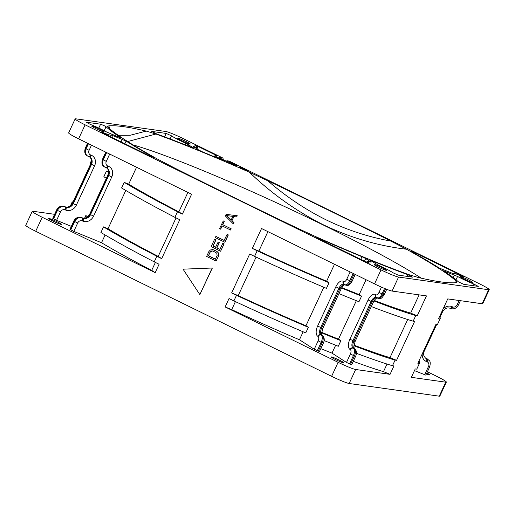 <?xml version="1.0" encoding="UTF-8"?>
<svg xmlns="http://www.w3.org/2000/svg" width="515" height="515" viewBox="0 0 515 515"><rect width="100%" height="100%" fill="white"/><g stroke="black" fill="none" stroke-linecap="round" stroke-linejoin="round"><path stroke-width="0.77" d="M75.158 118.888L68.656 132.896A15.489 1.242 24.9 0 0 78.608 138.844L191.593 194.226L182.362 214.111L177.501 211.729L174.9 217.33L179.761 219.712L161.691 258.646L156.83 256.264L154.23 261.865L159.09 264.247L155.189 272.654L42.204 217.266A15.489 1.242 -155.1 0 1 32.252 211.324L25.75 225.325A15.489 1.242 24.9 0 0 35.702 231.274L331.615 376.323A15.489 1.242 24.9 0 0 349.157 383.495L439.244 396.183A15.489 1.242 24.9 0 0 439.842 396.112L446.344 382.104A15.489 1.242 -155.1 0 1 445.745 382.175L411.35 377.334L415.251 368.927L416.732 369.139L419.332 363.539L417.852 363.326L435.922 324.392L437.402 324.605L440.003 318.997L438.523 318.791L447.754 298.906L482.149 303.747A15.489 1.242 24.9 0 0 482.748 303.676L489.25 289.675A15.489 1.242 -155.1 0 1 488.651 289.745L398.565 277.057A15.489 1.242 -155.1 0 1 381.023 269.892L85.11 124.836A15.489 1.242 -155.1 0 1 75.158 118.888A15.489 1.242 -155.1 0 1 75.757 118.817L165.843 131.505A15.489 1.242 -155.1 0 1 183.385 138.677L222.976 158.079L223.265 160.081M427.411 371.759L436.392 376.156A15.489 1.242 -155.1 0 1 446.344 382.104M489.25 289.675A15.489 1.242 -155.1 0 0 479.298 283.726L229.169 161.118L227.501 160.809A1.551 1.494 98 0 1 227.939 160.944A1.551 0.393 116.1 0 0 227.186 161.71M99.82 129.259A6.972 0.56 24.9 0 0 91.657 126.066A6.972 0.56 24.9 0 0 96.138 128.737A6.972 0.56 24.9 0 0 104.3 131.93A6.972 0.56 24.9 0 0 99.82 129.259M382.278 267.716A6.972 0.56 24.9 0 0 374.115 264.523A6.972 0.56 24.9 0 0 378.596 267.195A6.972 0.56 24.9 0 0 386.759 270.394A6.972 0.56 24.9 0 0 382.278 267.716M185.812 141.368A6.972 0.56 24.9 0 0 177.649 138.168A6.972 0.56 24.9 0 0 182.123 140.846A6.972 0.56 24.9 0 0 190.293 144.039A6.972 0.56 24.9 0 0 185.812 141.368M468.27 279.825A6.972 0.56 24.9 0 0 460.107 276.632A6.972 0.56 24.9 0 0 464.582 279.304A6.972 0.56 24.9 0 0 472.751 282.503A6.972 0.56 24.9 0 0 468.27 279.825M234.048 197.503A622.39 49.916 24.9 0 0 296.621 227.797L315.026 236.34A195.172 15.656 24.9 0 0 408.472 274.534L418.148 277.463A622.39 49.916 24.9 0 0 455.595 282.735L456.689 282.4L456.29 281.267A195.172 15.656 24.9 0 0 406.464 249.215L390.795 241.059A622.39 49.916 24.9 0 0 330.36 211.06A622.39 49.916 24.9 0 0 267.787 180.765L249.382 172.222A195.172 15.656 24.9 0 0 155.936 134.029L146.26 131.1A622.39 49.916 24.9 0 0 108.813 125.827L107.603 126.471L108.118 127.295A195.172 15.656 24.9 0 0 157.944 159.347L173.613 167.504A622.39 49.916 24.9 0 0 234.048 197.503M192.681 147.85L193.762 147.985L185.761 143.221A14.716 1.178 -155.1 0 1 180.076 140.556A14.716 1.178 -155.1 0 1 171.547 135.863L166.242 133.443L151.764 131.402L156.418 133.823A198.275 15.901 -155.1 0 1 192.681 147.85M478.293 286.404L474.006 284.126A14.716 1.178 -155.1 0 1 462.534 279.021A14.716 1.178 -155.1 0 1 457.565 276.458L443.531 270.819A198.275 15.901 -155.1 0 1 458.369 281.834L463.815 284.364L478.293 286.404M439.945 268.341L453.194 273.645A14.716 1.178 -155.1 0 1 453.078 273.368A14.716 1.178 -155.1 0 1 461.517 276.091L463.294 276.671L461.305 275.48L413.745 252.163L410.912 251.314A198.275 15.901 -155.1 0 1 438.323 267.472L439.945 268.341M366.307 262.103L369.442 263.133A14.716 1.178 -155.1 0 1 367.092 261.26A14.716 1.178 -155.1 0 1 370.446 261.993L371.154 262.148L370.826 261.858L365.682 258.549L361.955 256.715A198.275 15.901 -155.1 0 1 318.991 238.374L316.751 237.602L318.746 238.793L366.307 262.103M407.989 274.74A198.275 15.901 -155.1 0 1 371.727 260.712L370.646 260.577L378.647 265.341A14.716 1.178 -155.1 0 1 384.325 268.006A14.716 1.178 -155.1 0 1 392.861 272.699L398.166 275.126L412.644 277.16L407.989 274.74L407.217 276.401M120.774 137.956L106.843 132.11A14.716 1.178 -155.1 0 0 101.867 129.548A14.716 1.178 -155.1 0 0 90.402 124.437L86.114 122.158L100.592 124.199L104.101 125.628L106.039 126.729L104.191 130.707M120.871 137.743A198.275 15.901 -155.1 0 1 106.039 126.729M126.085 141.091L111.214 134.917A14.716 1.178 -155.1 0 1 111.324 135.194A14.716 1.178 -155.1 0 1 102.891 132.471L101.114 131.892L103.103 133.082L150.663 156.399L153.496 157.249A198.275 15.901 -155.1 0 1 126.085 141.091L124.855 143.743M241.516 167.742L247.651 170.961L245.417 170.188A198.275 15.901 -155.1 0 0 241.413 168.431L239.687 167.497L241.516 167.742L241.232 168.353M194.966 145.436A14.716 1.178 -155.1 0 1 197.316 147.303A14.716 1.178 -155.1 0 1 193.962 146.569L193.254 146.415L193.582 146.704L198.726 150.013L202.453 151.848A198.275 15.901 -155.1 0 1 224.849 161.259L219.937 158.594A7.744 0.618 -155.1 0 1 214.961 155.62A7.744 0.618 -155.1 0 1 215.257 155.588L216.957 155.807L215.959 155.215L198.101 146.46L194.966 145.436M414.466 370.62L425.834 375.145L429.735 366.744L428.544 366.377A3.714 3.206 -57.3 0 0 427.128 361.8L426.381 361.498A8.671 7.474 122.7 0 1 422.223 353.902M426.42 373.884A6.972 0.56 24.9 0 0 429.845 374.933A6.972 0.56 24.9 0 0 426.832 372.995M390.055 374.334L355.659 369.493A15.489 1.242 -155.1 0 1 338.117 362.322L225.132 306.94L229.033 298.533L233.894 300.915L236.494 295.314L231.634 292.932L249.704 253.998L254.565 256.38L257.165 250.779L252.305 248.397L261.536 228.512L374.521 283.894A15.489 1.242 24.9 0 0 392.063 291.065L426.459 295.906L417.227 315.792L415.753 315.586L413.152 321.186L414.627 321.399L396.556 360.333L395.076 360.12L392.475 365.721L393.956 365.933L390.055 374.334L383.488 371.65A185.883 14.909 24.9 0 1 353.284 361.318M437.402 324.605A191.458 15.353 24.9 0 0 437.531 324.386L440.132 318.785A191.458 15.353 -155.1 0 1 440.003 318.997M418.933 360.989A191.458 15.353 -155.1 0 1 419.461 363.32A191.458 15.353 -155.1 0 1 419.332 363.539M416.732 369.139A191.458 15.353 24.9 0 0 416.86 368.92L419.461 363.32M439.604 316.455A191.458 15.353 -155.1 0 1 440.132 318.785M212.36 268.012L199.846 294.599L183.05 269.171L212.36 268.012M218.476 256.167L216.036 261.047L206.618 256.431L208.897 251.532L210.352 249.987L212.682 249.569L216.783 251.333L218.302 252.826L218.727 254.037L218.476 256.167L216.036 261.047M218.012 241.96L219.21 242.552L216.744 247.857L219.95 249.427L222.795 243.305L223.999 243.891L220.587 251.243L211.169 246.627L214.581 239.275L215.785 239.868L212.94 245.996L215.547 247.271L218.173 241.986L219.377 242.571L216.912 247.882L219.976 249.382M214.581 239.275L215.946 239.887L213.107 246.016L215.566 247.226M222.795 243.305L224.16 243.917L220.587 251.243M215.907 236.417L224.122 240.447L227.134 234.338L228.332 234.93L224.92 242.282L215.341 237.64L215.907 236.417L224.147 240.396M222.171 225.95L220.678 229.169L219.512 228.66L223.278 220.916L224.282 221.411L222.763 224.675L231.177 228.802L230.611 230.025L222.029 225.879L220.517 229.149M234.022 222.673L233.289 223.877L225.39 215.991L226.149 214.362L237.248 215.734L236.675 216.957L233.894 216.596L231.995 220.678L234.022 222.673L233.289 223.877M254.565 256.38A191.458 15.353 24.9 0 0 326.426 288.368L329.027 282.767A191.458 15.353 -155.1 0 1 257.165 250.779M231.634 292.932L238.2 295.616L256.09 257.088M238.2 295.616A185.883 14.909 24.9 0 0 305.949 325.757L308.35 327.302L305.749 332.902A191.458 15.353 24.9 0 1 233.894 300.915M323.819 287.261L305.949 325.757M303.148 331.802L299.453 339.765L314.234 349.267L319.455 351.526L323.356 343.125L322.165 342.765A6.193 3.109 -67.8 0 0 322.12 335.458A2.478 2.137 -57.3 0 1 322.422 335.613C324.476 337.46 324.791 339.964 323.356 343.125M334.493 264.272L326.626 281.222L329.027 282.767M252.305 248.397L258.878 251.082L267.903 231.634M258.878 251.082A185.883 14.909 24.9 0 0 326.626 281.222M419.126 294.876L410.661 313.107L417.227 315.792M374.302 300.47A185.883 14.909 24.9 0 0 410.661 313.107M415.753 315.586A191.458 15.353 -155.1 0 1 373.987 300.979M320.8 348.629A185.883 14.909 24.9 0 0 331.995 353.129L346.486 362.451L351.713 364.71L355.614 356.309L354.423 355.942A6.193 3.109 -67.8 0 0 354.378 348.642A2.478 2.137 -57.3 0 1 354.681 348.797C356.734 350.644 357.043 353.148 355.614 356.309M225.132 306.94L231.705 309.624A185.883 14.909 24.9 0 0 299.453 339.765M339.372 360.152A6.972 0.56 24.9 0 0 331.209 356.953A6.972 0.56 24.9 0 0 335.69 359.631A6.972 0.56 24.9 0 0 343.853 362.824A6.972 0.56 24.9 0 0 339.372 360.152M231.705 309.624L235.413 301.623M308.35 327.302A191.458 15.353 -155.1 0 1 236.494 295.314M341.857 287.589A185.883 14.909 24.9 0 0 359.167 294.586L361.562 296.125L358.961 301.732A191.458 15.353 24.9 0 1 338.954 293.608M366.062 279.748L359.167 294.586M335.664 345.224L331.995 353.129M356.341 300.683L338.497 339.127L340.885 340.66L338.291 346.267A191.458 15.353 24.9 0 1 324.141 340.557M340.885 340.66A191.458 15.353 -155.1 0 1 321.63 332.851M321.675 332.323A185.883 14.909 24.9 0 0 338.497 339.127M361.562 296.125A191.458 15.353 -155.1 0 1 341.593 288.027M387.016 364.041L383.488 371.65M356.451 353.303A191.458 15.353 24.9 0 0 392.475 365.721M395.076 360.12A191.458 15.353 -155.1 0 1 353.908 345.745M353.985 345.14A185.883 14.909 24.9 0 0 389.984 357.642L396.556 360.333M407.687 319.506L389.984 357.642M371.321 306.554A191.458 15.353 24.9 0 0 413.152 321.186M32.252 211.324A15.489 1.242 -155.1 0 1 32.851 211.253L54.603 214.317M72.235 203.612A191.458 15.353 -155.1 0 1 72.139 202.099A191.458 15.353 -155.1 0 1 72.267 201.88L73.014 201.989M91.393 160.622L90.209 163.165A191.458 15.353 24.9 0 0 90.318 164.71M187.891 192.41L178.859 211.858L182.362 214.111M177.501 211.729A191.458 15.353 -155.1 0 1 124.186 182.355L128.686 184.196A185.883 14.909 24.9 0 0 178.859 211.858M128.686 184.196L136.552 167.246M174.9 217.33A191.458 15.353 24.9 0 1 121.585 187.956L124.186 182.355M154.23 261.865A191.458 15.353 24.9 0 1 100.914 232.49L103.515 226.89L108.015 228.731L125.782 190.447M81.441 217.504A2.478 1.242 112.2 0 1 81.582 217.542A2.478 1.242 112.2 0 1 81.685 217.6A6.193 5.337 122.7 0 0 74.121 221.173L73.857 220.941L69.963 229.342L73.793 231.409L101.513 242.732L105.112 234.982M64.24 206.444A2.478 1.242 112.2 0 1 64.381 206.483A2.478 1.242 112.2 0 1 64.484 206.534A6.193 5.337 122.7 0 0 56.92 210.114L56.663 209.875L52.762 218.283L56.599 220.343L71.34 226.368M101.513 242.732A185.883 14.909 24.9 0 0 151.687 270.401L155.189 272.654M56.914 221.688A6.972 0.56 24.9 0 0 48.751 218.495A6.972 0.56 24.9 0 0 53.232 221.173A6.972 0.56 24.9 0 0 61.394 224.366A6.972 0.56 24.9 0 0 56.914 221.688M106.322 178.351A191.458 15.353 24.9 0 1 103.863 176.677L106.463 171.077L108.601 171.952M84.627 218.122L85.786 215.611L87.962 216.5M87.569 216.828A191.458 15.353 -155.1 0 1 85.786 215.611M108.575 172.519A191.458 15.353 -155.1 0 1 106.463 171.077M155.382 262.431L151.687 270.401M156.83 256.264A191.458 15.353 -155.1 0 1 103.515 226.89M108.015 228.731A185.883 14.909 24.9 0 0 158.189 256.393L161.691 258.646M176.059 217.897L158.189 256.393M212.193 267.987L199.846 294.599M212.521 249.55L213.783 249.859M213.616 249.833L216.783 251.333M216.622 251.307L217.691 252.028M217.53 252.002L218.302 252.826M218.141 252.807L218.727 254.037M218.56 254.017L218.746 255.047M218.585 255.028L218.309 256.148M210.094 252.118L208.388 255.794L215.399 259.232L217.111 255.556L216.757 253.129L213.049 251.063L211.362 250.985L210.094 252.118L208.556 255.82L215.424 259.187M210.262 252.144L212.283 250.902M226.967 234.319L228.332 234.93M228.171 234.904L224.759 242.256M223.117 220.896L224.282 221.411M224.115 221.386L222.763 224.675M222.602 224.656L231.177 228.802M231.016 228.776L230.443 230.005M237.08 215.708L236.675 216.957M236.514 216.931L233.894 216.596M233.726 216.57L231.995 220.678M231.834 220.658L233.855 222.654M232.832 216.384L226.574 215.573L231.126 220.059L232.832 216.384L226.574 215.573M231.171 219.963L226.735 215.592M421.309 278.197A179.684 14.414 24.9 0 0 278.853 203.863A179.684 14.414 24.9 0 0 133.044 144.889M127.669 141.541L155.936 134.029M249.382 172.222C271.656 193.666 296.305 211.189 323.343 224.791C350.49 237.769 378.19 245.906 406.464 249.215M456.29 281.267L455.009 282.767M146.26 131.1L130.141 135.271L118.244 135.297M109.83 128.872L108.813 125.827M390.795 241.059C368.708 237.1 347.187 230.057 326.246 219.924C305.253 209.47 285.767 196.421 267.787 180.765M226.24 161.246A1.551 1.494 98 0 1 227.501 160.809A1.551 1.551 0 0 0 226.207 161.234M229.169 161.118L227.939 160.944L237.074 165.708L235.432 165.476L221.16 158.762L219.293 157.564L222.976 158.079M482.149 303.747L488.651 289.745M443.106 308.916A8.671 7.474 122.7 0 1 451.867 306.599L452.614 306.901A3.714 3.206 -57.3 0 0 457.153 304.758L459.123 300.509M424.643 374.785L428.544 366.377M457.153 304.758L458.337 305.125L460.397 300.683M450.516 308.466A2.478 1.242 -67.8 0 0 450.619 308.517A2.478 1.242 -67.8 0 0 452.614 306.901M425.648 358.157A2.478 1.242 112.2 0 1 425.738 358.183A2.478 1.242 112.2 0 1 425.834 358.234A6.193 5.337 -57.3 0 1 425.364 358.015M427.128 361.8A2.478 1.242 -67.8 0 0 427.109 358.884L426.581 358.543A2.478 1.242 -67.8 0 0 426.478 358.485A2.478 1.242 -67.8 0 0 426.369 358.453M427.334 358.929A6.193 5.337 122.7 0 0 426.581 358.543L427.109 358.884A6.193 5.337 -57.3 0 1 427.862 359.27L425.087 357.848M439.244 396.183L445.745 382.175M355.659 369.493L349.157 383.495M398.565 277.057L392.063 291.065M331.615 376.323L338.117 362.322M42.204 217.266L35.702 231.274M85.11 124.836L78.608 138.844M374.521 283.894L381.023 269.892M314.234 349.267L318.128 340.866A3.714 1.867 112.2 0 0 318.103 336.482L317.704 336.224A8.671 4.352 -67.8 0 1 317.646 326.001L335.844 286.791A8.671 4.352 -67.8 0 1 343.19 281.325L343.589 281.583A3.714 1.867 112.2 0 0 346.737 279.246L350.129 271.939M346.737 279.246L349.782 280.733A6.193 3.109 112.2 0 1 344.786 284.769A6.193 3.109 112.2 0 1 344.535 284.634A2.478 2.137 -57.3 0 1 344.232 284.48A2.478 2.137 -57.3 0 1 343.589 281.583M353.168 273.426L349.782 280.733L350.773 281.139L354.133 273.903M350.522 364.35L354.423 355.942L350.387 354.043A3.714 1.867 112.2 0 0 350.361 349.666L349.962 349.408A8.671 4.352 -67.8 0 1 349.897 339.185L368.103 299.968A8.671 4.352 -67.8 0 1 375.448 294.509L375.841 294.767A3.714 1.867 112.2 0 0 378.989 292.423L381.454 287.119M318.103 336.482A2.478 2.137 -57.3 0 1 321.128 335.053A6.193 3.109 112.2 0 1 321.173 342.359L318.128 340.866M318.264 351.166L322.165 342.765L321.173 342.359L317.272 350.76M317.646 326.001L320.684 327.495A6.193 3.109 -67.8 0 0 320.729 334.795L321.727 335.201A6.193 3.109 112.2 0 1 321.675 327.901L322.866 328.261L321.611 333.398L322.042 335.368A2.478 2.137 122.7 0 0 321.727 335.201L320.729 334.795A2.478 2.137 122.7 0 0 317.704 336.224M343.853 284.235A6.193 3.109 -67.8 0 0 338.889 288.278L335.844 286.791M344.934 284.666C345.765 283.997 342.404 285.671 341.072 289.05L338.889 288.278L320.684 327.495L321.675 327.901L339.881 288.683A6.193 3.109 112.2 0 1 344.323 284.531M343.19 281.325A2.478 2.137 122.7 0 0 343.833 284.222L345.784 285.175A6.193 3.109 -67.8 0 0 350.773 281.139L351.957 281.505C349.415 285.02 349.415 285.761 345.784 285.175M346.486 362.451L350.387 354.043M378.989 292.423L383.025 294.322L385.561 288.864M384.57 288.452L382.033 293.917A6.193 3.109 112.2 0 1 377.044 297.953A6.193 3.109 112.2 0 1 376.787 297.818A2.478 2.137 -57.3 0 1 376.491 297.664A2.478 2.137 -57.3 0 1 375.841 294.767M383.025 294.322L384.216 294.683C381.667 298.204 381.673 298.945 378.036 298.359A6.193 3.109 -67.8 0 0 383.025 294.322M377.192 297.85C378.023 297.181 374.663 298.855 373.33 302.228L372.139 301.867A6.193 3.109 112.2 0 1 376.574 297.715M349.897 339.185L353.934 341.078L372.139 301.867L371.148 301.462L352.942 340.673A6.193 3.109 -67.8 0 0 352.987 347.979L353.979 348.385A6.193 3.109 112.2 0 1 353.934 341.078L355.125 341.445L373.33 302.228M354.681 348.797L354.281 348.539A2.478 2.137 122.7 0 0 353.979 348.385L353.387 348.237A6.193 3.109 112.2 0 1 353.432 355.537L349.531 363.944M350.361 349.666A2.478 2.137 -57.3 0 1 353.387 348.237L352.987 347.979A2.478 2.137 122.7 0 0 349.962 349.408M376.111 297.419A6.193 3.109 -67.8 0 0 371.148 301.462L368.103 299.968M375.448 294.509A2.478 2.137 122.7 0 0 376.092 297.406L378.036 298.359M87.891 143.389L85.529 148.487A6.193 5.337 122.7 0 0 87.138 155.73C84.853 154.494 84.228 152.002 85.265 148.256L86.057 148.829L88.451 143.666M89.166 156.766A2.478 1.242 -67.8 0 0 89.262 156.817A2.478 1.242 -67.8 0 0 91.264 155.202L90.518 154.899A2.478 1.242 112.2 0 1 88.522 156.515A2.478 1.242 112.2 0 1 88.419 156.457A6.193 5.337 -57.3 0 1 87.666 156.071A6.193 5.337 -57.3 0 1 86.057 148.829L89.101 150.322L91.496 145.159M109.689 154.075L106.302 161.382A3.714 3.206 -57.3 0 0 107.719 165.959L108.459 166.268A8.671 7.474 122.7 0 1 111.768 176.948L93.569 216.158A8.671 7.474 122.7 0 1 82.979 221.167L82.233 220.858A3.714 3.206 -57.3 0 0 77.694 223.001L73.793 231.409M107.719 165.959A2.478 1.242 112.2 0 1 105.723 167.575A2.478 1.242 112.2 0 1 105.62 167.523A6.193 5.337 -57.3 0 1 104.867 167.13A6.193 5.337 -57.3 0 1 103.258 159.888L106.302 161.382M106.09 152.311L102.73 159.553L103.258 159.888L106.65 152.582M102.73 159.553A6.193 5.337 122.7 0 0 104.339 166.789C102.054 165.553 101.429 163.062 102.466 159.315L102.73 159.553M106.36 167.826A2.478 1.242 -67.8 0 0 106.463 167.877A2.478 1.242 -67.8 0 0 108.459 166.268M111.768 176.948L108.723 175.454A6.193 5.337 122.7 0 0 107.114 168.218A6.193 5.337 122.7 0 0 106.547 167.909M82.979 221.167A2.478 1.242 -67.8 0 0 82.96 218.244A6.193 5.337 122.7 0 0 90.524 214.671L108.723 175.454L107.931 174.881C109.109 171.753 108.659 169.416 106.586 167.877M106.856 168.064A6.193 5.337 -57.3 0 1 108.195 175.113L89.996 214.33L93.569 216.158M77.694 223.001L74.656 221.514A6.193 5.337 -57.3 0 1 82.213 217.942L81.685 217.6L82.432 217.903A2.478 1.242 -67.8 0 0 82.329 217.851C85.162 218.759 87.634 217.51 89.732 214.098L89.996 214.33A6.193 5.337 -57.3 0 1 82.432 217.903L82.96 218.244L82.213 217.942A2.478 1.242 112.2 0 1 82.233 220.858M56.599 220.343L60.493 211.942L56.92 210.114L53.026 218.515M53.554 218.856L57.455 210.448A6.193 5.337 -57.3 0 1 65.019 206.876L64.484 206.534L65.231 206.843A2.478 1.242 -67.8 0 0 65.128 206.785L64.381 206.483C61.047 205.53 58.472 206.657 56.663 209.875L57.603 210.146M89.655 156.998A6.193 5.337 -57.3 0 1 90.994 164.053L72.795 203.264L72.531 203.032C70.433 206.451 67.967 207.7 65.128 206.785A2.478 1.242 -67.8 0 0 65.019 206.753M65.032 209.798L65.778 210.101A2.478 1.242 -67.8 0 0 65.759 207.178A6.193 5.337 122.7 0 0 73.323 203.605L72.795 203.264A6.193 5.337 -57.3 0 1 65.231 206.843L65.759 207.178L65.019 206.876A2.478 1.242 112.2 0 1 65.032 209.798A3.714 3.206 -57.3 0 0 60.493 211.942M91.264 155.202A8.671 7.474 122.7 0 1 94.567 165.888L90.73 163.822C91.908 160.693 91.458 158.356 89.385 156.811M94.567 165.888L76.368 205.099L74.656 204.326L73.323 203.605L91.528 164.394A6.193 5.337 122.7 0 0 89.913 157.152A6.193 5.337 122.7 0 0 89.353 156.843M65.778 210.101A8.671 7.474 122.7 0 0 76.368 205.099M90.518 154.899A3.714 3.206 -57.3 0 1 89.101 150.322M74.804 221.205L73.857 220.941C75.673 217.723 78.248 216.59 81.582 217.542L82.329 217.851A2.478 1.242 -67.8 0 0 82.22 217.813M70.755 229.915L74.656 221.514L74.121 221.173L70.22 229.574M219.293 157.564A1.551 1.494 98 0 1 219.879 158.079M219.673 157.976L235.033 165.347A1.551 1.494 98 0 1 235.432 165.476M237.074 165.708A1.551 1.494 -82 0 0 236.636 165.572L235.001 165.341M234.505 165.173A1.551 0.393 -63.9 0 1 235.201 164.504M423.568 351.011L424.27 351.178C422.847 353.264 423.291 355.601 425.615 358.189A6.193 5.337 122.7 0 0 426.369 358.575A2.478 1.242 112.2 0 1 426.381 361.498M440.022 317.24L442.469 311.968L441.773 311.794M451.867 306.599A2.478 1.242 112.2 0 1 449.872 308.215A2.478 1.242 112.2 0 1 449.769 308.157M188.619 144.676L188.02 145.977M185.033 144.786L185.761 143.221M164.645 136.874L166.242 133.443M171.547 135.863L170.111 138.953M473.279 285.696L474.006 284.126M444.735 271.012L444.516 271.469M453.168 277.546L454.372 274.952M457.565 276.458L456.013 279.793M461.099 275.918L461.305 275.48M413.745 252.163L413.468 252.756M318.991 238.374L318.785 238.812M360.725 259.367L361.955 256.715M365.682 258.549L364.453 261.195M371.727 260.712L371.527 261.144M98.796 128.074L100.592 124.199M121.089 141.902L122.319 139.256M102.891 132.471L102.697 132.883M153.341 157.577L153.496 157.249M112.676 135.316L111.749 137.318M245.462 170.208L245.661 169.776M219.937 158.594L219.712 159.071M215.753 155.652L215.959 155.215M198.101 146.46L196.975 148.887M442.469 311.968C444.567 308.549 447.033 307.301 449.872 308.215L450.619 308.517C453.953 309.47 456.528 308.343 458.337 305.125M355.241 274.444L351.957 281.505M341.072 289.05L322.866 328.261M322.023 335.362L322.422 335.613M386.707 289.321L384.216 294.683M355.125 341.445L353.863 346.576L354.294 348.552M87.589 143.241L85.265 148.256M89.913 157.152L87.138 155.73M104.339 166.789L107.114 168.218M70.471 205.691L72.139 202.099M72.531 203.032L90.73 163.822M105.787 152.163L102.466 159.315M107.931 174.881L89.732 214.098M429.735 366.744C431.177 360.146 429.072 361.002 427.862 359.27M424.27 351.178L436.656 324.495M366.629 262.257L367.092 261.26M110.603 136.758L111.324 135.194M196.672 148.693L197.316 147.303M214.961 155.62L214.401 156.824"/></g></svg>
